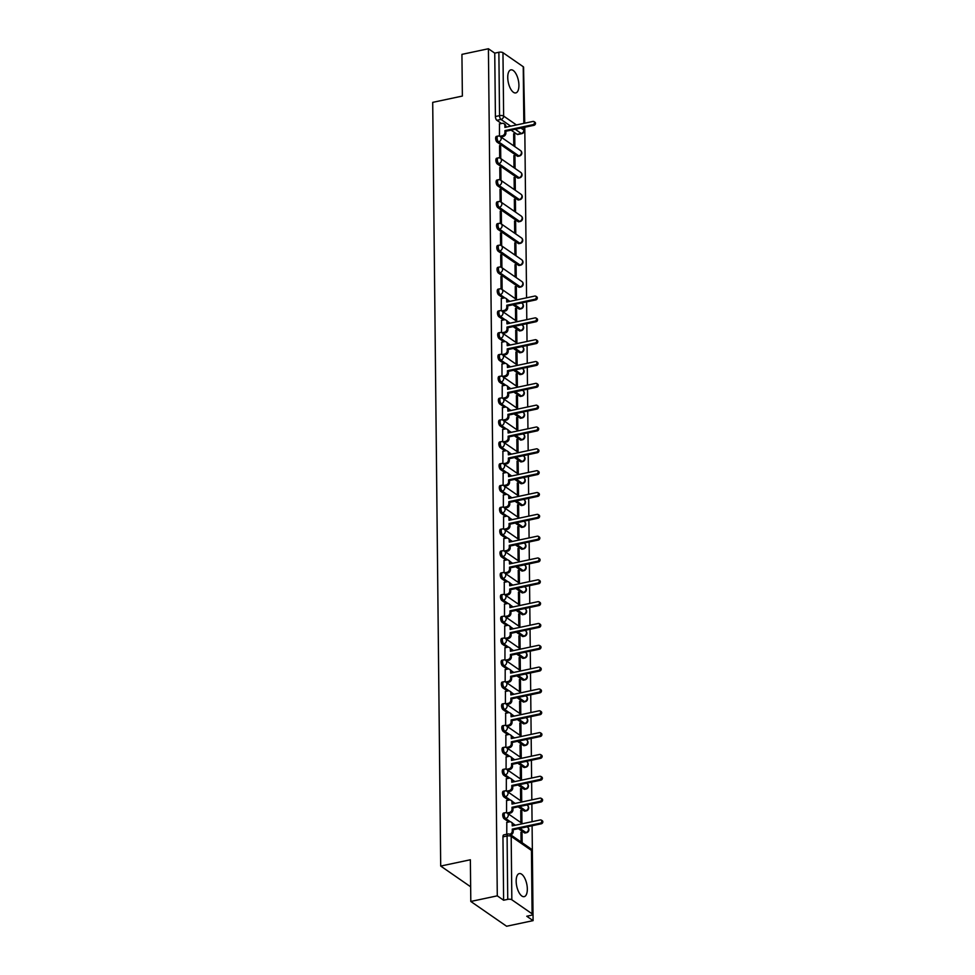 <?xml version="1.0" encoding="UTF-8"?>
<svg xmlns="http://www.w3.org/2000/svg" width="975" height="975" viewBox="0 0 975 975"><rect width="100%" height="100%" fill="white"/><g stroke="black" fill="none" stroke-linecap="round" stroke-linejoin="round"><path stroke-width="1.46" d="M527.329 888.981A11.785 5.131 78 0 0 519.297 873.576A11.785 5.131 78 0 0 516.165 881.242A11.785 5.131 78 0 0 524.197 896.647A11.785 5.131 78 0 0 527.329 888.981M518.919 85.264A11.785 5.131 78 0 0 510.888 69.859A11.785 5.131 78 0 0 507.743 77.525A11.785 5.131 78 0 0 515.775 92.917A11.785 5.131 78 0 0 518.919 85.264M503.539 813.053A3.022 1.316 78 0 0 502.734 815.015A3.022 1.316 78 0 0 504.197 818.805L505.659 818.5A3.022 1.316 -102 0 1 504.197 814.71A3.022 1.316 -102 0 1 505.001 812.748L503.539 813.053M503.307 791.225A3.022 1.316 78 0 0 502.503 793.187A3.022 1.316 78 0 0 503.965 796.977L505.428 796.672A3.022 1.316 -102 0 1 503.965 792.882A3.022 1.316 -102 0 1 504.77 790.92L503.307 791.225M503.076 769.397A3.022 1.316 78 0 0 502.271 771.359A3.022 1.316 78 0 0 503.734 775.149L505.196 774.845A3.022 1.316 -102 0 1 503.734 771.054A3.022 1.316 -102 0 1 504.538 769.092L503.076 769.397M502.844 747.569A3.022 1.316 78 0 0 502.04 749.531A3.022 1.316 78 0 0 503.502 753.322L504.965 753.017A3.022 1.316 -102 0 1 503.502 749.227A3.022 1.316 -102 0 1 504.307 747.264L502.844 747.569M502.625 725.741A3.022 1.316 78 0 0 501.82 727.703A3.022 1.316 78 0 0 503.271 731.494L504.745 731.189A3.022 1.316 -102 0 1 503.283 727.399A3.022 1.316 -102 0 1 504.087 725.437L502.625 725.741M502.393 703.913A3.022 1.316 78 0 0 501.589 705.876A3.022 1.316 78 0 0 503.051 709.666L504.514 709.361A3.022 1.316 -102 0 1 503.051 705.571A3.022 1.316 -102 0 1 503.856 703.609L502.393 703.913M502.162 682.086A3.022 1.316 78 0 0 501.357 684.048A3.022 1.316 78 0 0 502.82 687.838L504.282 687.533A3.022 1.316 -102 0 1 502.82 683.743A3.022 1.316 -102 0 1 503.624 681.781L502.162 682.086M501.93 660.258A3.022 1.316 78 0 0 501.126 662.22A3.022 1.316 78 0 0 502.588 666.01L504.051 665.706A3.022 1.316 -102 0 1 502.588 661.915A3.022 1.316 -102 0 1 503.393 659.953L501.93 660.258M501.711 638.43A3.022 1.316 78 0 0 500.906 640.392A3.022 1.316 78 0 0 502.357 644.182L503.831 643.878A3.022 1.316 -102 0 1 502.369 640.088A3.022 1.316 -102 0 1 503.173 638.125L501.711 638.43M501.479 616.602A3.022 1.316 78 0 0 500.675 618.564A3.022 1.316 78 0 0 502.137 622.355L503.6 622.05A3.022 1.316 -102 0 1 502.137 618.26A3.022 1.316 -102 0 1 502.942 616.298L501.479 616.602M501.247 594.774A3.022 1.316 78 0 0 500.443 596.737A3.022 1.316 78 0 0 501.906 600.527L503.368 600.222A3.022 1.316 -102 0 1 501.906 596.432A3.022 1.316 -102 0 1 502.71 594.47L501.247 594.774M501.016 572.947A3.022 1.316 78 0 0 500.212 574.909A3.022 1.316 78 0 0 501.674 578.699L503.137 578.394A3.022 1.316 -102 0 1 501.674 574.604A3.022 1.316 -102 0 1 502.478 572.63L501.016 572.947M500.797 551.119A3.022 1.316 78 0 0 499.992 553.081A3.022 1.316 78 0 0 501.442 556.871L502.917 556.567A3.022 1.316 -102 0 1 501.455 552.776A3.022 1.316 -102 0 1 502.259 550.802L500.797 551.119M500.565 529.291A3.022 1.316 78 0 0 499.761 531.253A3.022 1.316 78 0 0 501.223 535.043L502.686 534.739A3.022 1.316 -102 0 1 501.223 530.948A3.022 1.316 -102 0 1 502.028 528.974L500.565 529.291M500.333 507.463A3.022 1.316 78 0 0 499.529 509.425A3.022 1.316 78 0 0 500.992 513.216L502.454 512.911A3.022 1.316 -102 0 1 500.992 509.121A3.022 1.316 -102 0 1 501.796 507.146L500.333 507.463M500.102 485.635A3.022 1.316 78 0 0 499.298 487.597A3.022 1.316 78 0 0 500.76 491.388L502.222 491.083A3.022 1.316 -102 0 1 500.76 487.293A3.022 1.316 -102 0 1 501.564 485.318L500.102 485.635M499.883 463.808A3.022 1.316 78 0 0 499.066 465.77A3.022 1.316 78 0 0 500.528 469.56L501.991 469.255A3.022 1.316 -102 0 1 500.541 465.465A3.022 1.316 -102 0 1 501.345 463.491L499.883 463.808M499.651 441.98A3.022 1.316 78 0 0 498.847 443.942A3.022 1.316 78 0 0 500.309 447.732L501.772 447.428A3.022 1.316 -102 0 1 500.309 443.637A3.022 1.316 -102 0 1 501.113 441.663L499.651 441.98M499.419 420.152A3.022 1.316 78 0 0 498.615 422.114A3.022 1.316 78 0 0 500.077 425.904L501.54 425.6A3.022 1.316 -102 0 1 500.077 421.809A3.022 1.316 -102 0 1 500.882 419.835L499.419 420.152M499.188 398.324A3.022 1.316 78 0 0 498.383 400.286A3.022 1.316 78 0 0 499.846 404.077L501.308 403.772A3.022 1.316 -102 0 1 499.846 399.982A3.022 1.316 -102 0 1 500.65 398.007L499.188 398.324M498.968 376.496A3.022 1.316 78 0 0 498.152 378.458A3.022 1.316 78 0 0 499.614 382.249L501.077 381.944A3.022 1.316 -102 0 1 499.627 378.154A3.022 1.316 -102 0 1 500.431 376.179L498.968 376.496M498.737 354.668A3.022 1.316 78 0 0 497.933 356.631A3.022 1.316 78 0 0 499.395 360.421L500.857 360.116A3.022 1.316 -102 0 1 499.395 356.326A3.022 1.316 -102 0 1 500.199 354.352L498.737 354.668M498.505 332.841A3.022 1.316 78 0 0 497.701 334.803A3.022 1.316 78 0 0 499.163 338.593L500.626 338.276A3.022 1.316 -102 0 1 499.163 334.498A3.022 1.316 -102 0 1 499.968 332.524L498.505 332.841M498.274 311.013A3.022 1.316 78 0 0 497.469 312.975A3.022 1.316 78 0 0 498.932 316.765L500.394 316.448A3.022 1.316 -102 0 1 498.932 312.67A3.022 1.316 -102 0 1 499.736 310.696L498.274 311.013M498.042 289.185A3.022 1.316 78 0 0 497.238 291.147A3.022 1.316 78 0 0 498.7 294.938L500.163 294.621A3.022 1.316 -102 0 1 498.712 290.83A3.022 1.316 -102 0 1 499.517 288.868L498.042 289.185M497.823 267.357A3.022 1.316 78 0 0 497.018 269.319A3.022 1.316 78 0 0 498.481 273.11L499.943 272.793A3.022 1.316 -102 0 1 498.481 269.002A3.022 1.316 -102 0 1 499.285 267.04L497.823 267.357M497.591 245.529A3.022 1.316 78 0 0 496.787 247.492A3.022 1.316 78 0 0 498.249 251.282L499.712 250.965A3.022 1.316 -102 0 1 498.249 247.175A3.022 1.316 -102 0 1 499.054 245.212L497.591 245.529M497.36 223.702A3.022 1.316 78 0 0 496.555 225.664A3.022 1.316 78 0 0 498.018 229.454L499.48 229.137A3.022 1.316 -102 0 1 498.018 225.347A3.022 1.316 -102 0 1 498.822 223.385L497.36 223.702M497.128 201.874A3.022 1.316 78 0 0 496.324 203.836A3.022 1.316 78 0 0 497.786 207.626L499.249 207.309A3.022 1.316 -102 0 1 497.786 203.519A3.022 1.316 -102 0 1 498.603 201.557L497.128 201.874M496.909 180.046A3.022 1.316 78 0 0 496.104 182.008A3.022 1.316 78 0 0 497.567 185.798L499.029 185.482A3.022 1.316 -102 0 1 497.567 181.691A3.022 1.316 -102 0 1 498.371 179.729L496.909 180.046M496.677 158.218A3.022 1.316 78 0 0 495.873 160.18A3.022 1.316 78 0 0 497.335 163.971L498.798 163.654A3.022 1.316 -102 0 1 497.335 159.863A3.022 1.316 -102 0 1 498.14 157.901L496.677 158.218M496.446 136.39A3.022 1.316 78 0 0 495.641 138.352A3.022 1.316 78 0 0 497.104 142.143L498.566 141.826A3.022 1.316 -102 0 1 497.104 138.036A3.022 1.316 -102 0 1 497.908 136.073L496.446 136.39M470.803 901.461L470.364 859.767L440.7 866.056L432.705 102.363L462.369 96.062L461.931 54.368L488.414 48.75L497.287 895.842L470.803 901.461L506.61 926.25L533.093 920.632L532.094 825.74M532.058 821.681L531.875 803.912M531.826 799.853L531.643 782.084M531.594 778.026L531.412 760.256M531.375 756.198L531.18 738.428M531.143 734.37L530.961 716.601M530.912 712.542L530.729 694.773M530.68 690.714L530.497 672.945M530.461 668.887L530.266 651.117M530.229 647.059L530.047 629.289M529.998 625.231L529.815 607.462M529.766 603.403L529.583 585.634M529.547 581.575L529.352 563.806M529.315 559.747L529.133 541.978M529.084 537.92L528.901 520.15M528.852 516.092L528.669 498.322M528.633 494.264L528.438 476.495M528.401 472.436L528.218 454.667M528.17 450.608L527.987 432.839M527.938 428.781L527.755 411.011M527.719 406.953L527.524 389.183M527.487 385.125L527.292 367.356M527.256 363.297L527.073 345.528M527.024 341.469L526.841 323.7M526.793 319.642L526.61 301.872M526.573 297.814L524.782 127.25M524.745 123.191L523.66 73.149M533.093 920.632L526.756 916.244L530.875 915.367A3.022 1.146 179.4 0 0 532.472 914.343A3.022 1.146 179.4 0 0 532.106 913.819L511.838 899.779A3.022 1.146 179.4 0 0 507.743 899.352L507.085 835.977A3.022 1.316 -102 0 1 507.89 834.003L503.758 834.88A3.022 1.316 -102 0 0 502.954 836.842L507.085 835.977A3.022 1.146 179.4 0 1 511.18 836.404L511.838 899.779M497.287 895.842L503.624 900.23L507.743 899.352M517.14 134.343L521.272 133.465A3.022 1.316 -102 0 0 521.869 133.624L517.737 134.501A3.022 1.316 -102 0 1 517.14 134.343L511.095 130.15M506.598 127.042L505.818 126.506M501.479 123.496L496.872 120.315L501.004 119.438A3.022 1.316 -102 0 1 499.541 115.647L498.871 52.26A3.022 1.146 -0.6 0 1 502.966 52.687L523.234 66.714A3.022 1.146 -0.6 0 1 523.599 67.251L524.184 123.301M498.871 52.26L494.752 53.138L488.414 48.75M515.08 168.48L514.958 156.305L513.898 156.524M514.958 156.305L513.886 155.561L514.008 167.737M500.76 158.559L500.638 146.384L499.566 146.616M500.638 146.384L499.553 145.641L499.688 157.987M515.312 190.308L515.19 178.132L514.117 178.352M515.19 178.132L514.105 177.389L514.239 189.564M500.992 180.387L500.857 168.212L499.797 168.443M500.857 168.212L499.785 167.468L499.919 179.814M515.543 212.136L515.409 199.96L514.349 200.192M515.409 199.96L514.337 199.217L514.471 211.392M501.223 202.215L501.089 190.04L500.029 190.271M501.089 190.04L500.017 189.296L500.151 201.642M515.775 233.963L515.641 221.788L514.581 222.02M515.641 221.788L514.568 221.045L514.69 233.22M501.442 224.043L501.321 211.868L500.26 212.099M501.321 211.868L500.248 211.124L500.37 223.47M515.994 255.791L515.872 243.616L514.812 243.848M515.872 243.616L514.8 242.873L514.922 255.048M501.674 245.871L501.552 233.695L500.48 233.927M501.552 233.695L500.467 232.952L500.602 245.298M516.226 277.619L516.104 265.444L515.032 265.675M516.104 265.444L515.019 264.7L515.153 276.876M501.906 267.698L501.772 255.523L500.711 255.755M501.772 255.523L500.699 254.78L500.833 267.126M516.457 299.447L516.323 287.272L515.263 287.503M516.323 287.272L515.251 286.528L515.385 298.703M502.137 289.526L502.003 277.351L500.943 277.582M502.003 277.351L500.931 276.608L501.065 288.953M516.689 321.275L516.555 309.099L515.495 309.331M516.555 309.099L515.482 308.356L515.604 320.531M501.308 298.545L501.284 310.781M516.908 343.102L516.787 330.927L515.726 331.159M516.787 330.927L515.714 330.184L515.836 342.359M501.54 320.373L501.516 332.609M517.14 364.93L517.018 352.755L515.946 352.987M517.018 352.755L515.933 352.012L516.067 364.187M501.759 342.201L501.747 354.437M517.372 386.758L517.237 374.583L516.177 374.814M517.237 374.583L516.165 373.839L516.299 386.015M501.991 364.028L501.979 376.265M517.603 408.586L517.469 396.411L516.409 396.642M517.469 396.411L516.397 395.667L516.518 407.842M502.222 385.856L502.198 398.092M517.822 430.414L517.701 418.238L516.64 418.47M517.701 418.238L516.628 417.495L516.75 429.67M502.454 407.684L502.43 419.92M518.054 452.242L517.932 440.066L516.86 440.298M517.932 440.066L516.86 439.323L516.982 451.498M502.673 429.512L502.661 441.748M518.286 474.069L518.152 461.894L517.091 462.126M518.152 461.894L517.079 461.151L517.213 473.326M502.905 451.34L502.893 463.576M518.517 495.897L518.383 483.722L517.323 483.953M518.383 483.722L517.311 482.978L517.433 495.154M503.137 473.168L503.112 485.404M518.737 517.725L518.615 505.55L517.554 505.781M518.615 505.55L517.542 504.806L517.664 516.982M503.368 494.995L503.344 507.232M518.968 539.553L518.846 527.378L517.774 527.609M518.846 527.378L517.774 526.634L517.896 538.809M503.6 516.823L503.575 529.059M519.2 561.381L519.066 549.205L518.005 549.437M519.066 549.205L517.993 548.462L518.127 560.637M503.819 538.651L503.807 550.887M519.431 583.208L519.297 571.033L518.237 571.265M519.297 571.033L518.225 570.29L518.359 582.465M504.051 560.479L504.026 572.715M519.651 605.036L519.529 592.861L518.468 593.092M519.529 592.861L518.456 592.117L518.578 604.293M504.282 582.307L504.258 594.543M519.882 626.864L519.76 614.689L518.688 614.92M519.76 614.689L518.688 613.945L518.81 626.121M504.514 604.134L504.489 616.371M520.114 648.692L519.98 636.517L518.919 636.748M519.98 636.517L518.907 635.773L519.041 647.948M504.733 625.962L504.721 638.198M520.345 670.52L520.211 658.344L519.151 658.576M520.211 658.344L519.139 657.601L519.273 669.776M504.965 647.79L504.94 660.026M520.565 692.348L520.443 680.172L519.383 680.404M520.443 680.172L519.37 679.429L519.492 691.604M505.196 669.618L505.172 681.854M520.796 714.175L520.674 702L519.602 702.232M520.674 702L519.602 701.257L519.724 713.432M505.428 691.446L505.403 703.682M521.028 736.003L520.894 723.828L519.833 724.059M520.894 723.828L519.821 723.084L519.955 735.26M505.647 713.273L505.635 725.51M521.259 757.831L521.125 745.656L520.065 745.887M521.125 745.656L520.053 744.912L520.187 757.088M505.879 735.101L505.854 747.338M521.479 779.659L521.357 767.483L520.297 767.715M521.357 767.483L520.284 766.74L520.406 778.915M506.11 756.929L506.086 769.165M521.71 801.487L521.588 789.311L520.516 789.543M521.588 789.311L520.516 788.568L520.638 800.743M506.342 778.757L506.317 790.993M521.942 823.314L521.82 811.139L520.747 811.371M521.82 811.139L520.735 810.396L520.869 822.571M506.561 800.585L506.549 812.821M522.149 842.729L522.039 832.967L520.979 833.198M522.039 832.967L520.967 832.223L521.077 841.986M506.793 822.412L506.768 834.247M524.465 832.845L525.927 832.528A3.022 1.316 -102 0 0 526.524 832.687L525.062 832.991A3.022 1.316 78 0 1 524.465 832.845L518.408 828.652M513.91 825.533L513.13 824.996M508.792 821.998L504.197 818.805M524.233 811.017L525.696 810.7A3.022 1.316 -102 0 0 526.293 810.859L524.83 811.163A3.022 1.316 78 0 1 524.233 811.017L518.176 806.825M513.679 803.705L512.911 803.168M508.56 800.17L503.965 796.977M524.002 789.177L525.464 788.872A3.022 1.316 -102 0 0 526.061 789.031L524.599 789.336A3.022 1.316 78 0 1 524.002 789.177L517.944 784.997M513.447 781.877L512.679 781.341M508.328 778.342L503.734 775.149M523.77 767.349L525.232 767.045A3.022 1.316 -102 0 0 525.83 767.203L524.367 767.508A3.022 1.316 78 0 1 523.77 767.349L517.725 763.169M513.228 760.049L512.448 759.513M508.109 756.515L503.502 753.322M523.538 745.522L525.013 745.217A3.022 1.316 -102 0 0 525.61 745.375L524.148 745.68A3.022 1.316 78 0 1 523.538 745.522L517.493 741.341M512.996 738.221L512.216 737.685M507.878 734.687L503.271 731.494M523.319 723.694L524.782 723.389A3.022 1.316 -102 0 0 525.379 723.547L523.916 723.852A3.022 1.316 78 0 1 523.319 723.694L517.262 719.513M512.765 716.393L511.997 715.857M507.646 712.859L503.051 709.666M523.087 701.866L524.55 701.561A3.022 1.316 -102 0 0 525.147 701.72L523.685 702.024A3.022 1.316 78 0 1 523.087 701.866L517.03 697.686M512.533 694.566L511.765 694.029M507.414 691.031L502.82 687.838M522.856 680.038L524.318 679.733A3.022 1.316 -102 0 0 524.916 679.892L523.453 680.197A3.022 1.316 78 0 1 522.856 680.038L516.811 675.858M512.314 672.738L511.534 672.202M507.195 669.191L502.588 666.01M522.624 658.21L524.099 657.906A3.022 1.316 -102 0 0 524.696 658.064L523.234 658.369A3.022 1.316 78 0 1 522.624 658.21L516.579 654.03M512.082 650.91L511.302 650.374M506.963 647.363L502.357 644.182M522.405 636.382L523.867 636.078A3.022 1.316 -102 0 0 524.465 636.236L523.002 636.541A3.022 1.316 78 0 1 522.405 636.382L516.348 632.202M511.851 629.082L511.083 628.546M506.732 625.536L502.137 622.355M522.173 614.555L523.636 614.25A3.022 1.316 -102 0 0 524.233 614.408L522.771 614.713A3.022 1.316 78 0 1 522.173 614.555L516.116 610.374M511.619 607.254L510.851 606.718M506.5 603.708L501.906 600.527M521.942 592.727L523.404 592.422A3.022 1.316 -102 0 0 524.002 592.581L522.539 592.885A3.022 1.316 78 0 1 521.942 592.727L515.885 588.547M511.388 585.427L510.62 584.89M506.281 581.88L501.674 578.699M521.71 570.899L523.185 570.594A3.022 1.316 -102 0 0 523.782 570.753L522.308 571.058A3.022 1.316 78 0 1 521.71 570.899L515.665 566.707M511.168 563.599L510.388 563.062M506.049 560.052L501.442 556.871M521.491 549.071L522.953 548.767A3.022 1.316 -102 0 0 523.551 548.925L522.088 549.23A3.022 1.316 78 0 1 521.491 549.071L515.434 544.879M510.937 541.771L510.169 541.235M505.818 538.224L501.223 535.043M521.259 527.243L522.722 526.939A3.022 1.316 -102 0 0 523.319 527.097L521.857 527.402A3.022 1.316 78 0 1 521.259 527.243L515.202 523.051M510.705 519.943L509.937 519.407M505.586 516.397L500.992 513.216M521.028 505.416L522.49 505.111A3.022 1.316 -102 0 0 523.087 505.269L521.625 505.574A3.022 1.316 78 0 1 521.028 505.416L514.971 501.223M510.473 498.115L509.706 497.579M505.367 494.569L500.76 491.388M520.796 483.588L522.259 483.283A3.022 1.316 -102 0 0 522.868 483.442L521.393 483.746A3.022 1.316 78 0 1 520.796 483.588L514.751 479.395M510.254 476.288L509.474 475.751M505.135 472.741L500.528 469.56M520.577 461.76L522.039 461.455A3.022 1.316 -102 0 0 522.637 461.614L521.174 461.918A3.022 1.316 78 0 1 520.577 461.76L514.52 457.567M510.023 454.46L509.255 453.923M504.904 450.913L500.309 447.732M520.345 439.932L521.808 439.628A3.022 1.316 -102 0 0 522.405 439.786L520.942 440.091A3.022 1.316 78 0 1 520.345 439.932L514.288 435.74M509.791 432.632L509.023 432.096M504.672 429.085L500.077 425.904M520.114 418.104L521.576 417.8A3.022 1.316 -102 0 0 522.173 417.958L520.711 418.263A3.022 1.316 78 0 1 520.114 418.104L514.057 413.912M509.559 410.804L508.792 410.268M504.453 407.258L499.846 404.077M519.882 396.277L521.345 395.972A3.022 1.316 -102 0 0 521.954 396.13L520.479 396.435A3.022 1.316 78 0 1 519.882 396.277L513.837 392.084M509.34 388.976L508.56 388.44M504.221 385.43L499.614 382.249M519.663 374.449L521.125 374.144A3.022 1.316 -102 0 0 521.722 374.303L520.26 374.607A3.022 1.316 78 0 1 519.663 374.449L513.606 370.256M509.108 367.148L508.341 366.612M503.99 363.602L499.395 360.421M519.431 352.621L520.894 352.316A3.022 1.316 -102 0 0 521.491 352.475L520.028 352.779A3.022 1.316 78 0 1 519.431 352.621L513.374 348.428M508.877 345.321L508.109 344.784M503.758 341.774L499.163 338.593M519.2 330.793L520.662 330.488A3.022 1.316 -102 0 0 521.259 330.647L519.797 330.952A3.022 1.316 78 0 1 519.2 330.793L513.143 326.601M508.645 323.493L507.878 322.957M503.539 319.946L498.932 316.765M518.968 308.965L520.431 308.661A3.022 1.316 -102 0 0 521.028 308.819L519.565 309.124A3.022 1.316 78 0 1 518.968 308.965L512.923 304.773M508.426 301.665L507.646 301.129M503.307 298.118L498.7 294.938M518.749 287.137L520.211 286.833A3.022 1.316 -102 0 0 520.808 286.991L519.346 287.296A3.022 1.316 78 0 1 518.749 287.137L498.481 273.11M518.517 265.31L519.98 265.005A3.022 1.316 -102 0 0 520.577 265.163L519.114 265.468A3.022 1.316 78 0 1 518.517 265.31L498.249 251.282M518.286 243.482L519.748 243.177A3.022 1.316 -102 0 0 520.345 243.336L518.883 243.64A3.022 1.316 78 0 1 518.286 243.482L498.018 229.454M518.054 221.654L519.517 221.349A3.022 1.316 -102 0 0 520.114 221.508L518.651 221.812A3.022 1.316 78 0 1 518.054 221.654L497.786 207.626M517.835 199.826L519.297 199.522A3.022 1.316 -102 0 0 519.894 199.68L518.432 199.985A3.022 1.316 78 0 1 517.835 199.826L497.567 185.798M517.603 177.998L519.066 177.694A3.022 1.316 -102 0 0 519.663 177.84L518.2 178.157A3.022 1.316 78 0 1 517.603 177.998L497.335 163.971M517.372 156.171L518.834 155.866A3.022 1.316 -102 0 0 519.431 156.012L517.969 156.329A3.022 1.316 78 0 1 517.372 156.171L497.104 142.143M470.657 886.799L440.7 866.056M514.861 146.652L514.727 134.477L513.667 134.696M514.727 134.477L513.654 133.733L513.776 145.909M499.48 123.923L499.456 136.159M503.624 900.23L502.954 836.842M494.752 53.138L495.41 116.525A3.022 1.316 78 0 0 496.872 120.315M499.87 136.317L502.332 135.793A3.022 2.474 -55.3 0 0 504.952 132.429L504.94 130.613L505.867 131.259L505.891 133.075A3.022 2.474 124.7 0 1 503.258 136.439L500.845 136.951M504.94 130.613L533.081 124.642A1.743 1.426 -55.3 0 0 533.045 121.424L504.904 127.396L504.892 125.58A3.022 2.474 -55.3 0 0 503.941 123.654L504.879 124.3A3.022 2.474 124.7 0 1 505.818 126.226L505.83 127.201M534.056 121.607L534.982 122.253A1.743 1.426 124.7 0 1 534.008 125.287L505.867 131.259M503.941 123.654A3.022 2.474 -55.3 0 0 502.198 123.35L499.334 123.947M501.698 310.94L504.16 310.416A3.022 2.474 -55.3 0 0 506.793 307.064L506.768 305.236L507.695 305.882L507.719 307.698A3.022 2.474 124.7 0 1 505.087 311.062L502.673 311.573M506.768 305.236L534.909 299.264A1.743 1.426 -55.3 0 0 534.873 296.047L506.732 302.018L506.72 300.202A3.022 2.474 -55.3 0 0 505.769 298.277L506.707 298.923A3.022 2.474 124.7 0 1 507.646 300.848L507.658 301.823M535.884 296.229L536.811 296.875A1.743 1.426 124.7 0 1 535.836 299.91L507.695 305.882M505.769 298.277A3.022 2.474 -55.3 0 0 504.026 297.972L501.162 298.582M501.93 332.768L504.38 332.243A3.022 2.474 -55.3 0 0 507.012 328.892L507 327.064L507.926 327.71L507.951 329.526A3.022 2.474 124.7 0 1 505.318 332.889L502.905 333.401M507 327.064L535.141 321.092A1.743 1.426 -55.3 0 0 535.104 317.874L506.963 323.846L506.939 322.03A3.022 2.474 -55.3 0 0 506.001 320.105L506.939 320.751A3.022 2.474 124.7 0 1 507.878 322.676L507.89 323.651M536.104 318.057L537.042 318.703A1.743 1.426 124.7 0 1 536.067 321.738L507.926 327.71M506.001 320.105A3.022 2.474 -55.3 0 0 504.258 319.8L501.394 320.409M502.162 354.595L504.611 354.071A3.022 2.474 -55.3 0 0 507.244 350.72L507.219 348.892L508.158 349.538L508.17 351.353A3.022 2.474 124.7 0 1 505.55 354.717L503.137 355.229M507.219 348.892L535.36 342.92A1.743 1.426 -55.3 0 0 535.336 339.702L507.195 345.674L507.171 343.858A3.022 2.474 -55.3 0 0 506.232 341.933L507.158 342.578A3.022 2.474 124.7 0 1 508.109 344.504L508.109 345.479M536.335 339.885L537.274 340.531A1.743 1.426 124.7 0 1 536.299 343.566L508.158 349.538M506.232 341.933A3.022 2.474 -55.3 0 0 504.477 341.628L501.613 342.237M502.381 376.423L504.843 375.911A3.022 2.474 -55.3 0 0 507.475 372.548L507.451 370.719L508.389 371.365L508.402 373.181A3.022 2.474 124.7 0 1 505.769 376.545L503.356 377.057M507.451 370.719L535.592 364.747A1.743 1.426 -55.3 0 0 535.555 361.53L507.414 367.502L507.402 365.686A3.022 2.474 -55.3 0 0 506.464 363.76L507.39 364.406A3.022 2.474 124.7 0 1 508.328 366.332L508.341 367.307M536.567 361.713L537.493 362.359A1.743 1.426 124.7 0 1 536.53 365.393L508.389 371.365M506.464 363.76A3.022 2.474 -55.3 0 0 504.709 363.456L501.845 364.065M502.612 398.251L505.074 397.739A3.022 2.474 -55.3 0 0 507.707 394.375L507.683 392.547L508.609 393.193L508.633 395.009A3.022 2.474 124.7 0 1 506.001 398.373L503.587 398.885M507.683 392.547L535.823 386.575A1.743 1.426 -55.3 0 0 535.787 383.358L507.646 389.33L507.634 387.514A3.022 2.474 -55.3 0 0 506.683 385.588L507.622 386.234A3.022 2.474 124.7 0 1 508.56 388.16L508.572 389.135M536.798 383.541L537.725 384.187A1.743 1.426 124.7 0 1 536.75 387.221L508.609 393.193M506.683 385.588A3.022 2.474 -55.3 0 0 504.94 385.283L502.076 385.893M502.844 420.079L505.294 419.567A3.022 2.474 -55.3 0 0 507.926 416.203L507.914 414.375L508.84 415.021L508.865 416.837A3.022 2.474 124.7 0 1 506.232 420.201L503.819 420.712M507.914 414.375L536.055 408.415A1.743 1.426 -55.3 0 0 536.018 405.186L507.878 411.158L507.853 409.342A3.022 2.474 -55.3 0 0 506.915 407.416L507.853 408.062A3.022 2.474 124.7 0 1 508.792 409.987L508.804 410.962M537.018 405.368L537.956 406.014A1.743 1.426 124.7 0 1 536.981 409.049L508.84 415.021M506.915 407.416A3.022 2.474 -55.3 0 0 505.172 407.111L502.308 407.721M503.076 441.907L505.525 441.395A3.022 2.474 -55.3 0 0 508.158 438.031L508.146 436.203L509.072 436.849L509.084 438.677A3.022 2.474 124.7 0 1 506.464 442.028L504.051 442.54M508.146 436.203L536.274 430.243A1.743 1.426 -55.3 0 0 536.25 427.013L508.109 432.985L508.085 431.169A3.022 2.474 -55.3 0 0 507.146 429.256L508.072 429.89A3.022 2.474 124.7 0 1 509.023 431.815L509.023 432.79M537.249 427.196L538.188 427.842A1.743 1.426 124.7 0 1 537.213 430.877L509.072 436.849M507.146 429.256A3.022 2.474 -55.3 0 0 505.391 428.939L502.527 429.548M503.295 463.734L505.757 463.222A3.022 2.474 -55.3 0 0 508.389 459.859L508.365 458.031L509.303 458.677L509.316 460.505A3.022 2.474 124.7 0 1 506.683 463.856L504.27 464.368M508.365 458.031L536.506 452.071A1.743 1.426 -55.3 0 0 536.469 448.841L508.341 454.813L508.316 452.997A3.022 2.474 -55.3 0 0 507.378 451.084L508.304 451.717A3.022 2.474 124.7 0 1 509.242 453.643L509.255 454.618M537.481 449.024L538.407 449.67A1.743 1.426 124.7 0 1 537.444 452.705L509.303 458.677M507.378 451.084A3.022 2.474 -55.3 0 0 505.623 450.767L502.759 451.376M503.527 485.562L505.988 485.05A3.022 2.474 -55.3 0 0 508.621 481.687L508.597 479.858L509.523 480.504L509.547 482.332A3.022 2.474 124.7 0 1 506.915 485.684L504.502 486.196M508.597 479.858L536.737 473.899A1.743 1.426 -55.3 0 0 536.701 470.681L508.56 476.641L508.548 474.825A3.022 2.474 -55.3 0 0 507.597 472.912L508.536 473.545A3.022 2.474 124.7 0 1 509.474 475.471L509.486 476.446M537.712 470.852L538.639 471.498A1.743 1.426 124.7 0 1 537.664 474.533L509.523 480.504M507.597 472.912A3.022 2.474 -55.3 0 0 505.854 472.595L502.99 473.204M503.758 507.39L506.208 506.878A3.022 2.474 -55.3 0 0 508.84 503.514L508.828 501.686L509.754 502.332L509.779 504.16A3.022 2.474 124.7 0 1 507.146 507.512L504.733 508.024M508.828 501.686L536.969 495.727A1.743 1.426 -55.3 0 0 536.933 492.509L508.792 498.469L508.767 496.653A3.022 2.474 -55.3 0 0 507.829 494.739L508.767 495.373A3.022 2.474 124.7 0 1 509.706 497.299L509.718 498.274M537.932 492.68L538.87 493.326A1.743 1.426 124.7 0 1 537.895 496.36L509.754 502.332M507.829 494.739A3.022 2.474 -55.3 0 0 506.086 494.423L503.222 495.032M503.99 529.218L506.439 528.706A3.022 2.474 -55.3 0 0 509.072 525.342L509.06 523.514L509.986 524.16L509.998 525.988A3.022 2.474 124.7 0 1 507.378 529.352L504.965 529.852M509.06 523.514L537.188 517.554A1.743 1.426 -55.3 0 0 537.164 514.337L509.023 520.297L508.999 518.481A3.022 2.474 -55.3 0 0 508.06 516.567L508.987 517.201A3.022 2.474 124.7 0 1 509.937 519.127L509.937 520.102M538.163 514.508L539.102 515.153A1.743 1.426 124.7 0 1 538.127 518.188L509.986 524.16M508.06 516.567A3.022 2.474 -55.3 0 0 506.305 516.25L503.441 516.86M504.209 551.046L506.671 550.534A3.022 2.474 -55.3 0 0 509.303 547.17L509.279 545.342L510.217 545.988L510.23 547.816A3.022 2.474 124.7 0 1 507.597 551.18L505.184 551.692M509.279 545.342L537.42 539.382A1.743 1.426 -55.3 0 0 537.383 536.165L509.255 542.124L509.23 540.308A3.022 2.474 -55.3 0 0 508.292 538.395L509.218 539.029A3.022 2.474 124.7 0 1 510.157 540.954L510.169 541.929M538.395 536.335L539.321 536.981A1.743 1.426 124.7 0 1 538.358 540.016L510.217 545.988M508.292 538.395A3.022 2.474 -55.3 0 0 506.537 538.078L503.673 538.688M504.441 572.873L506.903 572.362A3.022 2.474 -55.3 0 0 509.535 568.998L509.511 567.17L510.437 567.816L510.461 569.644A3.022 2.474 124.7 0 1 507.829 573.008L505.416 573.519M509.511 567.17L537.652 561.21A1.743 1.426 -55.3 0 0 537.615 557.992L509.474 563.952L509.462 562.136A3.022 2.474 -55.3 0 0 508.523 560.223L509.45 560.857A3.022 2.474 124.7 0 1 510.388 562.782L510.4 563.757M538.627 558.163L539.553 558.809A1.743 1.426 124.7 0 1 538.578 561.856L510.437 567.816M508.523 560.223A3.022 2.474 -55.3 0 0 506.768 559.906L503.904 560.515M504.672 594.701L507.122 594.189A3.022 2.474 -55.3 0 0 509.754 590.826L509.742 588.997L510.668 589.643L510.693 591.472A3.022 2.474 124.7 0 1 508.06 594.835L505.647 595.347M509.742 588.997L537.883 583.038A1.743 1.426 -55.3 0 0 537.847 579.82L509.706 585.78L509.681 583.964A3.022 2.474 -55.3 0 0 508.743 582.051L509.681 582.684A3.022 2.474 124.7 0 1 510.62 584.61L510.632 585.585M538.846 579.991L539.784 580.637A1.743 1.426 124.7 0 1 538.809 583.684L510.668 589.643M508.743 582.051A3.022 2.474 -55.3 0 0 507 581.734L504.136 582.343M504.904 616.529L507.353 616.017A3.022 2.474 -55.3 0 0 509.986 612.653L509.974 610.837L510.9 611.471L510.924 613.299A3.022 2.474 124.7 0 1 508.292 616.663L505.879 617.175M509.974 610.837L538.102 604.866A1.743 1.426 -55.3 0 0 538.078 601.648L509.937 607.608L509.913 605.792A3.022 2.474 -55.3 0 0 508.974 603.878L509.901 604.524A3.022 2.474 124.7 0 1 510.851 606.438L510.851 607.413M539.077 601.819L540.016 602.465A1.743 1.426 124.7 0 1 539.041 605.512L510.9 611.471M508.974 603.878A3.022 2.474 -55.3 0 0 507.219 603.562L504.355 604.171M505.123 638.357L507.585 637.845A3.022 2.474 -55.3 0 0 510.217 634.481L510.193 632.665L511.132 633.299L511.144 635.127A3.022 2.474 124.7 0 1 508.511 638.491L506.098 639.003M510.193 632.665L538.334 626.693A1.743 1.426 -55.3 0 0 538.298 623.476L510.169 629.436L510.144 627.62A3.022 2.474 -55.3 0 0 509.206 625.706L510.132 626.352A3.022 2.474 124.7 0 1 511.071 628.266L511.083 629.241M539.309 623.647L540.235 624.293A1.743 1.426 124.7 0 1 539.273 627.339L511.132 633.299M509.206 625.706A3.022 2.474 -55.3 0 0 507.451 625.389L504.587 625.999M505.355 660.197L507.817 659.673A3.022 2.474 -55.3 0 0 510.449 656.309L510.425 654.493L511.351 655.127L511.375 656.955A3.022 2.474 124.7 0 1 508.743 660.319L506.33 660.831M510.425 654.493L538.566 648.521A1.743 1.426 -55.3 0 0 538.529 645.304L510.388 651.263L510.376 649.447A3.022 2.474 -55.3 0 0 509.438 647.534L510.364 648.18A3.022 2.474 124.7 0 1 511.302 650.093L511.314 651.068M539.541 645.474L540.467 646.12A1.743 1.426 124.7 0 1 539.492 649.167L511.351 655.127M509.438 647.534A3.022 2.474 -55.3 0 0 507.683 647.217L504.818 647.827M505.586 682.025L508.036 681.501A3.022 2.474 -55.3 0 0 510.668 678.137L510.656 676.321L511.582 676.955L511.607 678.783A3.022 2.474 124.7 0 1 508.974 682.147L506.561 682.658M510.656 676.321L538.797 670.349A1.743 1.426 -55.3 0 0 538.761 667.132L510.62 673.103L510.607 671.275A3.022 2.474 -55.3 0 0 509.657 669.362L510.595 670.008A3.022 2.474 124.7 0 1 511.534 671.921L511.546 672.896M539.76 667.302L540.698 667.948A1.743 1.426 124.7 0 1 539.723 670.995L511.582 676.955M509.657 669.362A3.022 2.474 -55.3 0 0 507.914 669.045L505.05 669.654M505.818 703.852L508.268 703.328A3.022 2.474 -55.3 0 0 510.9 699.965L510.888 698.149L511.814 698.783L511.838 700.611A3.022 2.474 124.7 0 1 509.206 703.974L506.793 704.486M510.888 698.149L539.017 692.177A1.743 1.426 -55.3 0 0 538.992 688.959L510.851 694.931L510.827 693.103A3.022 2.474 -55.3 0 0 509.888 691.19L510.815 691.836A3.022 2.474 124.7 0 1 511.765 693.749L511.765 694.724M539.992 689.13L540.93 689.776A1.743 1.426 124.7 0 1 539.955 692.823L511.814 698.783M509.888 691.19A3.022 2.474 -55.3 0 0 508.146 690.873L505.269 691.482M506.037 725.68L508.499 725.156A3.022 2.474 -55.3 0 0 511.132 721.793L511.107 719.977L512.046 720.61L512.058 722.438A3.022 2.474 124.7 0 1 509.425 725.802L507.012 726.314M511.107 719.977L539.248 714.005A1.743 1.426 -55.3 0 0 539.212 710.787L511.083 716.759L511.058 714.931A3.022 2.474 -55.3 0 0 510.12 713.017L511.046 713.663A3.022 2.474 124.7 0 1 511.985 715.577L511.997 716.552M540.223 710.958L541.149 711.604A1.743 1.426 124.7 0 1 540.187 714.651L512.046 720.61M510.12 713.017A3.022 2.474 -55.3 0 0 508.365 712.701L505.501 713.31M506.269 747.508L508.731 746.984A3.022 2.474 -55.3 0 0 511.363 743.62L511.339 741.804L512.265 742.438L512.289 744.266A3.022 2.474 124.7 0 1 509.657 747.63L507.244 748.142M511.339 741.804L539.48 735.832A1.743 1.426 -55.3 0 0 539.443 732.615L511.302 738.587L511.29 736.759A3.022 2.474 -55.3 0 0 510.352 734.845L511.278 735.491A3.022 2.474 124.7 0 1 512.216 737.405L512.228 738.38M540.455 732.798L541.381 733.432A1.743 1.426 124.7 0 1 540.406 736.478L512.265 742.438M510.352 734.845A3.022 2.474 -55.3 0 0 508.597 734.528L505.732 735.138M506.5 769.336L508.95 768.812A3.022 2.474 -55.3 0 0 511.582 765.448L511.57 763.632L512.497 764.278L512.521 766.094A3.022 2.474 124.7 0 1 509.888 769.458L507.475 769.97M511.57 763.632L539.711 757.66A1.743 1.426 -55.3 0 0 539.675 754.443L511.534 760.415L511.522 758.587A3.022 2.474 -55.3 0 0 510.571 756.673L511.509 757.319A3.022 2.474 124.7 0 1 512.448 759.233L512.46 760.22M540.686 754.626L541.612 755.259A1.743 1.426 124.7 0 1 540.638 758.306L512.497 764.278M510.571 756.673A3.022 2.474 -55.3 0 0 508.828 756.356L505.964 756.966M506.732 791.164L509.182 790.64A3.022 2.474 -55.3 0 0 511.814 787.276L511.802 785.46L512.728 786.106L512.753 787.922A3.022 2.474 124.7 0 1 510.12 791.286L507.707 791.797M511.802 785.46L539.943 779.488A1.743 1.426 -55.3 0 0 539.906 776.271L511.765 782.243L511.741 780.414A3.022 2.474 -55.3 0 0 510.803 778.501L511.729 779.147A3.022 2.474 124.7 0 1 512.679 781.06L512.692 782.047M540.906 776.453L541.844 777.087A1.743 1.426 124.7 0 1 540.869 780.134L512.728 786.106M510.803 778.501A3.022 2.474 -55.3 0 0 509.06 778.184L506.183 778.793M506.951 812.992L509.413 812.467A3.022 2.474 -55.3 0 0 512.046 809.104L512.021 807.288L512.96 807.934L512.972 809.75A3.022 2.474 124.7 0 1 510.339 813.113L507.938 813.625M512.021 807.288L540.162 801.316A1.743 1.426 -55.3 0 0 540.126 798.098L511.997 804.07L511.972 802.242A3.022 2.474 -55.3 0 0 511.034 800.329L511.96 800.975A3.022 2.474 124.7 0 1 512.899 802.888L512.911 803.875M541.137 798.281L542.063 798.915A1.743 1.426 124.7 0 1 541.101 801.962L512.96 807.934M511.034 800.329A3.022 2.474 -55.3 0 0 509.279 800.012L506.415 800.621M509.84 834.247A3.022 2.474 -55.3 0 0 512.277 830.932L512.253 829.116L513.191 829.762L513.203 831.578A3.022 2.474 124.7 0 1 510.815 834.88M512.253 829.116L540.394 823.144A1.743 1.426 -55.3 0 0 540.357 819.926L512.216 825.898L512.204 824.07A3.022 2.474 -55.3 0 0 511.266 822.157L512.192 822.803A3.022 2.474 124.7 0 1 513.13 824.716L513.143 825.703M541.369 820.109L542.295 820.743A1.743 1.426 124.7 0 1 541.32 823.79L513.191 829.762M511.266 822.157A3.022 2.474 -55.3 0 0 509.511 821.84L506.647 822.449M532.106 913.819L531.448 850.432L511.18 836.404A3.022 2.474 -55.3 0 0 510.23 834.478A3.022 3.022 0 0 0 507.89 834.003M520.942 128.066L523.904 130.102A3.022 2.474 124.7 0 1 521.272 133.465L515.214 129.273M510.717 126.165L501.004 119.438A3.022 2.474 124.7 0 0 503.636 116.074L516.445 124.946M521.869 133.624A3.022 3.022 0 0 0 524.258 130.638A3.022 1.146 -0.6 0 0 523.904 130.102L523.867 127.445M523.831 123.386L523.234 66.714M502.966 52.687L503.636 116.074A3.022 1.146 179.4 0 0 499.541 115.647L495.41 116.525M526.524 832.687A3.022 3.022 0 0 0 527.609 827.251A3.022 2.474 -55.3 0 1 525.927 832.528L519.87 828.336M515.373 825.228L512.789 823.436M510.461 821.828L505.659 818.5A3.022 2.474 -55.3 0 0 508.292 815.137A3.022 2.474 124.7 0 0 507.341 813.211A3.022 3.022 0 0 0 505.001 812.748M526.293 810.859A3.022 3.022 0 0 0 527.39 805.423A3.022 2.474 -55.3 0 1 525.696 810.7L519.638 806.508M515.141 803.4L512.558 801.608M510.23 800L505.428 796.672A3.022 2.474 -55.3 0 0 508.06 793.309A3.022 2.474 124.7 0 0 507.122 791.383A3.022 3.022 0 0 0 504.77 790.92M526.061 789.031A3.022 3.022 0 0 0 527.158 783.595A3.022 2.474 -55.3 0 1 525.464 788.872L519.407 784.68M514.91 781.572L512.326 779.781M509.998 778.172L505.196 774.845A3.022 2.474 -55.3 0 0 507.829 771.481A3.022 2.474 124.7 0 0 506.89 769.555A3.022 3.022 0 0 0 504.538 769.092M525.83 767.203A3.022 3.022 0 0 0 526.927 761.755A3.022 2.474 -55.3 0 1 525.232 767.045L519.188 762.852M514.69 759.744L512.107 757.953M509.767 756.332L504.965 753.017A3.022 2.474 -55.3 0 0 507.597 749.653A3.022 2.474 124.7 0 0 506.659 747.727A3.022 3.022 0 0 0 504.307 747.264M525.61 745.375A3.022 3.022 0 0 0 526.695 739.928A3.022 2.474 -55.3 0 1 525.013 745.217L518.956 741.024M514.459 737.917L511.875 736.125M509.535 734.504L504.745 731.189A3.022 2.474 -55.3 0 0 507.378 727.825A3.022 2.474 124.7 0 0 506.427 725.9A3.022 3.022 0 0 0 504.087 725.437M525.379 723.547A3.022 3.022 0 0 0 526.476 718.1A3.022 2.474 -55.3 0 1 524.782 723.389L518.724 719.197M514.227 716.089L511.643 714.297M509.316 712.676L504.514 709.361A3.022 2.474 -55.3 0 0 507.146 705.997A3.022 2.474 124.7 0 0 506.208 704.072A3.022 3.022 0 0 0 503.856 703.609M525.147 701.72A3.022 3.022 0 0 0 526.244 696.272A3.022 2.474 -55.3 0 1 524.55 701.561L518.493 697.369M513.996 694.261L511.412 692.469M509.084 690.848L504.282 687.533A3.022 2.474 -55.3 0 0 506.915 684.17A3.022 2.474 124.7 0 0 505.976 682.244A3.022 3.022 0 0 0 503.624 681.781M524.916 679.892A3.022 3.022 0 0 0 526.013 674.444A3.022 2.474 -55.3 0 1 524.318 679.733L518.273 675.541M513.776 672.433L511.18 670.642M508.852 669.021L504.051 665.706A3.022 2.474 -55.3 0 0 506.683 662.342A3.022 2.474 124.7 0 0 505.745 660.416A3.022 3.022 0 0 0 503.393 659.953M524.696 658.064A3.022 3.022 0 0 0 525.781 652.616A3.022 2.474 -55.3 0 1 524.099 657.906L518.042 653.713M513.545 650.605L510.961 648.814M508.621 647.193L503.831 643.878A3.022 2.474 -55.3 0 0 506.452 640.514A3.022 2.474 124.7 0 0 505.513 638.588A3.022 3.022 0 0 0 503.173 638.125M524.465 636.236A3.022 3.022 0 0 0 525.562 630.788A3.022 2.474 -55.3 0 1 523.867 636.078L517.81 631.885M513.313 628.777L510.729 626.986M508.402 625.365L503.6 622.05A3.022 2.474 -55.3 0 0 506.232 618.686A3.022 2.474 124.7 0 0 505.294 616.761A3.022 3.022 0 0 0 502.942 616.298M524.233 614.408A3.022 3.022 0 0 0 525.33 608.961A3.022 2.474 -55.3 0 1 523.636 614.25L517.579 610.058M513.082 606.95L510.498 605.158M508.17 603.537L503.368 600.222A3.022 2.474 -55.3 0 0 506.001 596.858A3.022 2.474 124.7 0 0 505.062 594.933A3.022 3.022 0 0 0 502.71 594.47M524.002 592.581A3.022 3.022 0 0 0 525.098 587.133A3.022 2.474 -55.3 0 1 523.404 592.422L517.359 588.23M512.862 585.122L510.266 583.33M507.938 581.709L503.137 578.394A3.022 2.474 -55.3 0 0 505.769 575.031A3.022 2.474 124.7 0 0 504.831 573.105A3.022 3.022 0 0 0 502.478 572.63M523.782 570.753A3.022 3.022 0 0 0 524.867 565.305A3.022 2.474 -55.3 0 1 523.185 570.594L517.128 566.402M512.631 563.294L510.047 561.503M507.707 559.882L502.917 556.567A3.022 2.474 -55.3 0 0 505.538 553.203A3.022 2.474 124.7 0 0 504.599 551.277A3.022 3.022 0 0 0 502.259 550.802M523.551 548.925A3.022 3.022 0 0 0 524.635 543.477A3.022 2.474 -55.3 0 1 522.953 548.767L516.896 544.574M512.399 541.466L509.815 539.675M507.487 538.054L502.686 534.739A3.022 2.474 -55.3 0 0 505.318 531.375A3.022 2.474 124.7 0 0 504.367 529.449A3.022 3.022 0 0 0 502.028 528.974M523.319 527.097A3.022 3.022 0 0 0 524.416 521.649A3.022 2.474 -55.3 0 1 522.722 526.939L516.665 522.746M512.168 519.638L509.584 517.847M507.256 516.226L502.454 512.911A3.022 2.474 -55.3 0 0 505.087 509.547A3.022 2.474 124.7 0 0 504.148 507.622A3.022 3.022 0 0 0 501.796 507.146M523.087 505.269A3.022 3.022 0 0 0 524.184 499.822A3.022 2.474 -55.3 0 1 522.49 505.111L516.445 500.918M511.948 497.811L509.352 496.019M507.024 494.398L502.222 491.083A3.022 2.474 -55.3 0 0 504.855 487.719A3.022 2.474 124.7 0 0 503.917 485.794A3.022 3.022 0 0 0 501.564 485.318M522.868 483.442A3.022 3.022 0 0 0 523.953 477.994A3.022 2.474 -55.3 0 1 522.259 483.283L516.214 479.091M511.717 475.983L509.133 474.191M506.793 472.57L501.991 469.255A3.022 2.474 -55.3 0 0 504.623 465.892A3.022 2.474 124.7 0 0 503.685 463.966A3.022 3.022 0 0 0 501.345 463.491M522.637 461.614A3.022 3.022 0 0 0 523.721 456.166A3.022 2.474 -55.3 0 1 522.039 461.455L515.982 457.263M511.485 454.143L508.901 452.363M506.573 450.742L501.772 447.428A3.022 2.474 -55.3 0 0 504.404 444.064A3.022 2.474 124.7 0 0 503.453 442.138A3.022 3.022 0 0 0 501.113 441.663M522.405 439.786A3.022 3.022 0 0 0 523.502 434.338A3.022 2.474 -55.3 0 1 521.808 439.628L515.751 435.435M511.253 432.315L508.67 430.536M506.342 428.915L501.54 425.6A3.022 2.474 -55.3 0 0 504.173 422.236A3.022 2.474 124.7 0 0 503.234 420.31A3.022 3.022 0 0 0 500.882 419.835M522.173 417.958A3.022 3.022 0 0 0 523.27 412.51A3.022 2.474 -55.3 0 1 521.576 417.8L515.531 413.607M511.034 410.487L508.438 408.708M506.11 407.087L501.308 403.772A3.022 2.474 -55.3 0 0 503.941 400.408A3.022 2.474 124.7 0 0 503.003 398.482A3.022 3.022 0 0 0 500.65 398.007M521.954 396.13A3.022 3.022 0 0 0 523.039 390.683A3.022 2.474 -55.3 0 1 521.345 395.972L515.3 391.779M510.803 388.659L508.219 386.88M505.879 385.259L501.077 381.944A3.022 2.474 -55.3 0 0 503.709 378.58A3.022 2.474 124.7 0 0 502.771 376.655A3.022 3.022 0 0 0 500.431 376.179M521.722 374.303A3.022 3.022 0 0 0 522.807 368.855A3.022 2.474 -55.3 0 1 521.125 374.144L515.068 369.952M510.571 366.832L507.987 365.052M505.659 363.431L500.857 360.116A3.022 2.474 -55.3 0 0 503.49 356.753A3.022 2.474 124.7 0 0 502.539 354.827A3.022 3.022 0 0 0 500.199 354.352M521.491 352.475A3.022 3.022 0 0 0 522.588 347.027A3.022 2.474 -55.3 0 1 520.894 352.316L514.837 348.124M510.339 345.004L507.756 343.224M505.428 341.603L500.626 338.276A3.022 2.474 -55.3 0 0 503.258 334.925A3.022 2.474 124.7 0 0 502.32 332.999A3.022 3.022 0 0 0 499.968 332.524M521.259 330.647A3.022 3.022 0 0 0 522.356 325.199A3.022 2.474 -55.3 0 1 520.662 330.488L514.617 326.296M510.108 323.176L507.524 321.397M505.196 319.776L500.394 316.448A3.022 2.474 -55.3 0 0 503.027 313.097A3.022 2.474 124.7 0 0 502.088 311.171A3.022 3.022 0 0 0 499.736 310.696M521.028 308.819A3.022 3.022 0 0 0 522.125 303.371A3.022 2.474 -55.3 0 1 520.431 308.661L514.386 304.468M509.888 301.348L507.305 299.569M504.965 297.948L500.163 294.621A3.022 2.474 -55.3 0 0 502.795 291.269A3.022 2.474 124.7 0 0 501.857 289.343A3.022 3.022 0 0 0 499.517 288.868M520.808 286.991A3.022 3.022 0 0 0 521.893 281.543A3.022 2.474 -55.3 0 1 520.211 286.833L499.943 272.793A3.022 2.474 -55.3 0 0 502.576 269.441A3.022 2.474 124.7 0 0 501.625 267.516A3.022 3.022 0 0 0 499.285 267.04M520.577 265.163A3.022 3.022 0 0 0 521.674 259.716A3.022 2.474 -55.3 0 1 519.98 265.005L499.712 250.965A3.022 2.474 -55.3 0 0 502.344 247.601A3.022 2.474 124.7 0 0 501.406 245.688A3.022 3.022 0 0 0 499.054 245.212M520.345 243.336A3.022 3.022 0 0 0 521.442 237.888A3.022 2.474 -55.3 0 1 519.748 243.177L499.48 229.137A3.022 2.474 -55.3 0 0 502.113 225.773A3.022 2.474 124.7 0 0 501.174 223.86A3.022 3.022 0 0 0 498.822 223.385M520.114 221.508A3.022 3.022 0 0 0 521.211 216.06A3.022 2.474 -55.3 0 1 519.517 221.349L499.249 207.309A3.022 2.474 -55.3 0 0 501.881 203.946A3.022 2.474 124.7 0 0 500.943 202.032A3.022 3.022 0 0 0 498.603 201.557M519.894 199.68A3.022 3.022 0 0 0 520.979 194.232A3.022 2.474 -55.3 0 1 519.297 199.522L499.029 185.482A3.022 2.474 -55.3 0 0 501.662 182.118A3.022 2.474 124.7 0 0 500.711 180.204A3.022 3.022 0 0 0 498.371 179.729M519.663 177.84A3.022 3.022 0 0 0 520.76 172.404A3.022 2.474 -55.3 0 1 519.066 177.694L498.798 163.654A3.022 2.474 -55.3 0 0 501.43 160.29A3.022 2.474 124.7 0 0 500.492 158.377A3.022 3.022 0 0 0 498.14 157.901M519.431 156.012A3.022 3.022 0 0 0 520.528 150.577A3.022 2.474 -55.3 0 1 518.834 155.866L498.566 141.826A3.022 2.474 -55.3 0 0 501.199 138.462A3.022 2.474 124.7 0 0 500.26 136.549A3.022 3.022 0 0 0 497.908 136.073M530.497 848.506A3.022 2.474 -55.3 0 1 531.448 850.432A3.022 1.146 -0.6 0 1 531.802 850.968A3.022 3.022 0 0 0 530.497 848.506L510.23 834.478M504.952 132.429L505.891 133.075M502.332 135.793L503.258 136.439M504.892 125.58L505.818 126.226M533.081 124.642L534.008 125.287M506.793 307.064L507.719 307.698M504.16 310.416L505.087 311.062M506.72 300.202L507.646 300.848M534.909 299.264L535.836 299.91M507.012 328.892L507.951 329.526M504.38 332.243L505.318 332.889M506.939 322.03L507.878 322.676M535.141 321.092L536.067 321.738M507.244 350.72L508.17 351.353M504.611 354.071L505.55 354.717M507.171 343.858L508.109 344.504M535.36 342.92L536.299 343.566M507.475 372.548L508.402 373.181M504.843 375.911L505.769 376.545M507.402 365.686L508.328 366.332M535.592 364.747L536.53 365.393M507.707 394.375L508.633 395.009M505.074 397.739L506.001 398.373M507.634 387.514L508.56 388.16M535.823 386.575L536.75 387.221M507.926 416.203L508.865 416.837M505.294 419.567L506.232 420.201M507.853 409.342L508.792 409.987M536.055 408.415L536.981 409.049M508.158 438.031L509.084 438.677M505.525 441.395L506.464 442.028M508.085 431.169L509.023 431.815M536.274 430.243L537.213 430.877M508.389 459.859L509.316 460.505M505.757 463.222L506.683 463.856M508.316 452.997L509.242 453.643M536.506 452.071L537.444 452.705M508.621 481.687L509.547 482.332M505.988 485.05L506.915 485.684M508.548 474.825L509.474 475.471M536.737 473.899L537.664 474.533M508.84 503.514L509.779 504.16M506.208 506.878L507.146 507.512M508.767 496.653L509.706 497.299M536.969 495.727L537.895 496.36M509.072 525.342L509.998 525.988M506.439 528.706L507.378 529.352M508.999 518.481L509.937 519.127M537.188 517.554L538.127 518.188M509.303 547.17L510.23 547.816M506.671 550.534L507.597 551.18M509.23 540.308L510.157 540.954M537.42 539.382L538.358 540.016M509.535 568.998L510.461 569.644M506.903 572.362L507.829 573.008M509.462 562.136L510.388 562.782M537.652 561.21L538.578 561.856M509.754 590.826L510.693 591.472M507.122 594.189L508.06 594.835M509.681 583.964L510.62 584.61M537.883 583.038L538.809 583.684M509.986 612.653L510.924 613.299M507.353 616.017L508.292 616.663M509.913 605.792L510.851 606.438M538.102 604.866L539.041 605.512M510.217 634.481L511.144 635.127M507.585 637.845L508.511 638.491M510.144 627.62L511.071 628.266M538.334 626.693L539.273 627.339M510.449 656.309L511.375 656.955M507.817 659.673L508.743 660.319M510.376 649.447L511.302 650.093M538.566 648.521L539.492 649.167M510.668 678.137L511.607 678.783M508.036 681.501L508.974 682.147M510.607 671.275L511.534 671.921M538.797 670.349L539.723 670.995M510.9 699.965L511.838 700.611M508.268 703.328L509.206 703.974M510.827 693.103L511.765 693.749M539.017 692.177L539.955 692.823M511.132 721.793L512.058 722.438M508.499 725.156L509.425 725.802M511.058 714.931L511.985 715.577M539.248 714.005L540.187 714.651M511.363 743.62L512.289 744.266M508.731 746.984L509.657 747.63M511.29 736.759L512.216 737.405M539.48 735.832L540.406 736.478M511.582 765.448L512.521 766.094M508.95 768.812L509.888 769.458M511.522 758.587L512.448 759.233M539.711 757.66L540.638 758.306M511.814 787.276L512.753 787.922M509.182 790.64L510.12 791.286M511.741 780.414L512.679 781.06M539.943 779.488L540.869 780.134M512.046 809.104L512.972 809.75M509.413 812.467L510.339 813.113M511.972 802.242L512.899 802.888M540.162 801.316L541.101 801.962M512.277 830.932L513.203 831.578M512.204 824.07L513.13 824.716M540.394 823.144L541.32 823.79M500.26 136.549L520.528 150.577M500.492 158.377L520.76 172.404M500.711 180.204L520.979 194.232M500.943 202.032L521.211 216.06M501.174 223.86L521.442 237.888M501.406 245.688L521.674 259.716M501.625 267.516L521.893 281.543M501.857 289.343L517.018 299.837M521.515 302.957L522.125 303.371M502.088 311.171L517.25 321.665M521.747 324.785L522.356 325.199M502.32 332.999L517.481 343.492M521.978 346.612L522.588 347.027M502.539 354.827L517.713 365.32M502.771 376.655L517.932 387.148M522.429 390.268L523.039 390.683M503.003 398.482L518.164 408.976M522.661 412.096L523.27 412.51M503.234 420.31L518.395 430.804M522.893 433.924L523.502 434.338M503.453 442.138L518.627 452.632M503.685 463.966L518.846 474.459M523.343 477.579L523.953 477.994M503.917 485.794L519.078 496.287M523.575 499.407L524.184 499.822M504.148 507.622L519.309 518.115M523.807 521.235L524.416 521.649M504.367 529.449L519.541 539.943M504.599 551.277L519.76 561.771M524.258 564.891L524.867 565.305M504.831 573.105L519.992 583.598M524.489 586.718L525.098 587.133M505.062 594.933L520.223 605.426M524.721 608.546L525.33 608.961M505.294 616.761L520.455 627.254M524.952 630.374L525.562 630.788M505.513 638.588L520.674 649.082M525.172 652.202L525.781 652.616M505.745 660.416L520.906 670.91M525.403 674.03L526.013 674.444M505.976 682.244L521.138 692.737M525.635 695.858L526.244 696.272M506.208 704.072L521.369 714.565M525.866 717.685L526.476 718.1M506.427 725.9L521.588 736.393M526.086 739.513L526.695 739.928M506.659 747.727L521.82 758.233M526.317 761.341L526.927 761.755M506.89 769.555L522.052 780.061M526.549 783.169L527.158 783.595M507.122 791.383L522.283 801.889M526.78 804.997L527.39 805.423M507.341 813.211L522.503 823.717M527 826.824L527.609 827.251M532.472 914.343L531.802 850.968M524.258 130.638L524.221 127.359"/></g></svg>
